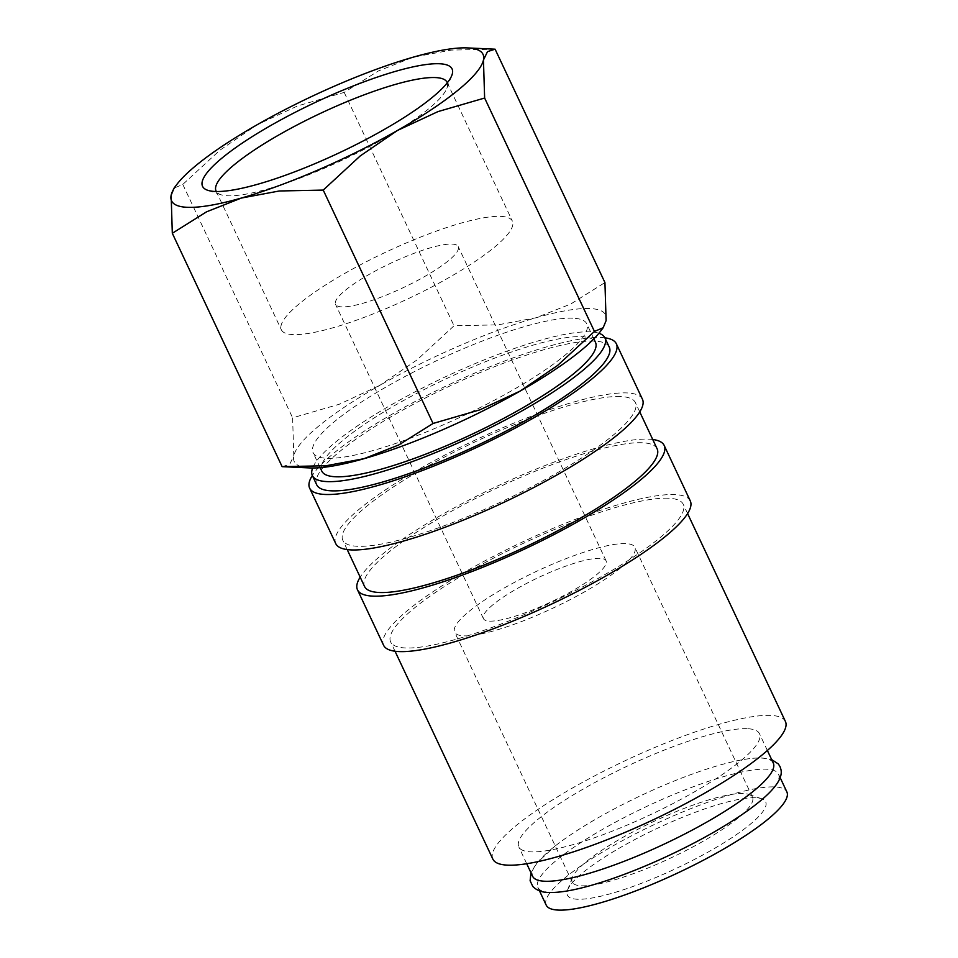 <?xml version="1.0" encoding="UTF-8"?>
<svg xmlns="http://www.w3.org/2000/svg" width="958" height="958" viewBox="0 0 958 958"><rect width="100%" height="100%" fill="white"/><g stroke="black" fill="none" stroke-linecap="round" stroke-linejoin="round"><path stroke-width="0.72" stroke-dasharray="4.79 3.59" d="M574.98 889.455A132.982 26.908 154.8 0 1 550.179 892.365A132.982 26.908 154.8 0 1 537.857 887.395A132.982 26.908 154.8 0 1 624.76 817.27A132.982 26.908 154.8 0 1 766.196 769.178A132.982 26.908 154.8 0 1 778.507 774.148A132.982 26.908 154.8 0 1 756.437 804.073M609.276 347.131A161.662 32.704 -25.2 0 0 594.295 341.084A161.662 32.704 -25.2 0 0 422.358 399.558A161.662 32.704 -25.2 0 0 316.715 484.808M598.93 333.276A161.662 32.704 -25.2 0 0 589.948 331.851A161.662 32.704 -25.2 0 0 432.824 382.853A161.662 32.704 -25.2 0 0 312.631 468.007M642.447 399.258A169.494 34.284 -25.2 0 0 626.748 392.924A169.494 34.284 -25.2 0 0 446.488 454.224A169.494 34.284 -25.2 0 0 335.731 543.581M604.893 337.815A169.494 34.284 -25.2 0 0 600.654 337.467A169.494 34.284 -25.2 0 0 443.374 387.319A169.494 34.284 -25.2 0 0 312.332 475.479M657.116 448.799A161.662 32.704 -25.2 0 0 642.135 442.752A161.662 32.704 -25.2 0 0 470.198 501.226A161.662 32.704 -25.2 0 0 364.555 586.464M620.389 396.54A161.662 32.704 -25.2 0 0 448.452 455.014A161.662 32.704 -25.2 0 0 342.808 540.252A161.662 32.704 -25.2 0 0 357.777 546.299A161.662 32.704 -25.2 0 0 529.726 487.826A161.662 32.704 -25.2 0 0 635.37 402.588A161.662 32.704 -25.2 0 0 620.389 396.54M690.287 500.926A169.494 34.284 -25.2 0 0 674.588 494.579A169.494 34.284 -25.2 0 0 494.316 555.891A169.494 34.284 -25.2 0 0 383.571 645.249M652.733 439.483A169.494 34.284 -25.2 0 0 648.494 439.135A169.494 34.284 -25.2 0 0 491.214 488.987A169.494 34.284 -25.2 0 0 360.172 577.147M785.404 721.446A161.662 32.704 -25.2 0 0 770.436 715.398A161.662 32.704 -25.2 0 0 598.487 773.872A161.662 32.704 -25.2 0 0 492.855 859.11M668.229 498.208A161.662 32.704 -25.2 0 0 496.292 556.682A161.662 32.704 -25.2 0 0 390.648 641.92A161.662 32.704 -25.2 0 0 405.617 647.967A161.662 32.704 -25.2 0 0 577.566 589.493A161.662 32.704 -25.2 0 0 683.21 504.255A161.662 32.704 -25.2 0 0 668.229 498.208M282.323 466.678L289.747 464.235L293.783 455.864L292.621 417.82L339.288 404.24L379.727 385.415A172.093 34.811 154.8 0 1 535.893 317.793A172.093 34.811 154.8 0 1 589.721 308.536A172.093 34.811 154.8 0 1 606.103 320.619A172.093 34.811 154.8 0 1 600.654 331.085M309.518 467.923A172.093 34.811 154.8 0 1 293.783 455.864A172.093 34.811 154.8 0 1 379.727 385.415L417.029 359.909L454.02 325.78L497.968 324.858L535.893 317.793L570.669 304.057L604.941 282.574M495.106 49.193L451.17 50.103L413.245 57.169L378.47 70.916L344.197 92.387L297.531 105.955L257.091 124.779L219.789 150.298L182.798 184.427L174.069 188.115M447.278 82.831A127.653 25.83 154.8 0 1 446.847 88.328A127.653 25.83 154.8 0 1 351.909 155.567A127.653 25.83 154.8 0 1 227.896 195.803A127.653 25.83 154.8 0 1 220.831 194.69A127.653 25.83 154.8 0 1 216.328 191.504M500.567 216.364A127.653 25.83 154.8 0 1 512.386 221.13A127.653 25.83 154.8 0 1 428.968 288.442A127.653 25.83 154.8 0 1 293.208 334.605A127.653 25.83 154.8 0 1 281.389 329.839A127.653 25.83 154.8 0 1 364.794 262.528A127.653 25.83 154.8 0 1 500.567 216.364M773.286 763.035A132.982 26.908 -25.2 0 0 760.963 758.065A132.982 26.908 -25.2 0 0 736.151 760.975A132.982 26.908 -25.2 0 0 554.706 846.357A132.982 26.908 -25.2 0 0 532.624 876.283M747.144 728.691A132.982 26.908 -25.2 0 0 605.707 776.782A132.982 26.908 -25.2 0 0 518.805 846.896A132.982 26.908 -25.2 0 0 531.115 851.878A132.982 26.908 -25.2 0 0 672.564 803.774A132.982 26.908 -25.2 0 0 759.455 733.66A132.982 26.908 -25.2 0 0 747.144 728.691M321.804 471.12A151.232 30.596 154.8 0 1 420.622 391.379A151.232 30.596 154.8 0 1 581.482 336.677A151.232 30.596 154.8 0 1 595.481 342.329M572.776 318.188A151.232 30.596 -25.2 0 0 411.928 372.89A151.232 30.596 -25.2 0 0 313.098 452.631A151.232 30.596 -25.2 0 0 327.109 458.295A151.232 30.596 -25.2 0 0 487.957 403.593A151.232 30.596 -25.2 0 0 586.787 323.852A151.232 30.596 -25.2 0 0 572.776 318.188M599.816 558.322A67.79 13.711 -25.2 0 0 527.714 582.847A67.79 13.711 -25.2 0 0 483.407 618.593A67.79 13.711 -25.2 0 0 489.694 621.119A67.79 13.711 -25.2 0 0 561.795 596.606A67.79 13.711 -25.2 0 0 606.103 560.861A67.79 13.711 -25.2 0 0 599.816 558.322M341.826 306.883A67.79 13.711 154.8 0 1 335.539 304.357A67.79 13.711 154.8 0 1 379.847 268.611A67.79 13.711 154.8 0 1 451.948 244.086A67.79 13.711 154.8 0 1 458.235 246.625A67.79 13.711 154.8 0 1 413.928 282.37A67.79 13.711 154.8 0 1 341.826 306.883M743.276 793.547A99.608 20.154 -25.2 0 0 646.506 824.946A99.608 20.154 -25.2 0 0 572.417 877.408A99.608 20.154 -25.2 0 0 572.249 882.09A99.608 20.154 -25.2 0 0 581.47 885.815A99.608 20.154 -25.2 0 0 687.413 849.782A99.608 20.154 -25.2 0 0 752.509 797.272A99.608 20.154 -25.2 0 0 748.785 794.421A99.608 20.154 -25.2 0 0 743.276 793.547M625.658 543.593A99.608 20.154 -25.2 0 0 519.715 579.614A99.608 20.154 -25.2 0 0 454.631 632.136A99.608 20.154 -25.2 0 0 463.852 635.861A99.608 20.154 -25.2 0 0 569.794 599.828A99.608 20.154 -25.2 0 0 634.879 547.317A99.608 20.154 -25.2 0 0 625.658 543.593M755.515 797.763A109.571 22.166 -25.2 0 0 649.069 832.298A109.571 22.166 -25.2 0 0 567.579 890.006A109.571 22.166 -25.2 0 0 577.542 899.251A109.571 22.166 -25.2 0 0 703.867 854.416A109.571 22.166 -25.2 0 0 761.586 798.721A109.571 22.166 -25.2 0 0 755.515 797.763M546.204 905.13A132.982 26.908 154.8 0 1 633.106 835.017A132.982 26.908 154.8 0 1 774.543 786.913A132.982 26.908 154.8 0 1 786.853 791.883M344.197 92.387L454.02 325.78M182.798 184.427L292.621 417.82M347.191 549.569L342.808 540.252M395.031 651.236L390.648 641.92M447.075 82.328L512.386 221.13M446.847 88.328L451.829 75.383M526.72 863.733L518.805 846.896M320.176 467.672L313.098 452.631M483.407 618.593L335.539 304.357M572.249 882.09L454.631 632.136M572.417 877.408L567.579 890.006M539.486 890.868L537.857 887.395M530.995 872.81L537.091 862.859L554.706 846.357M736.151 760.975C746.533 758.724 755.227 757.73 762.245 757.97L771.645 759.562M780.147 777.621L778.507 774.148M748.785 794.421L761.586 798.721M752.509 797.272L634.879 547.317M606.103 560.861L458.235 246.625M593.864 338.881L586.787 323.852M767.37 750.485L759.455 733.66M220.831 194.69L207.682 190.271M216.065 191.037L281.389 329.839M687.593 513.572L683.21 504.255M639.752 411.904L635.37 402.588"/><path stroke-width="1.44" d="M771.645 759.562L778.315 763.945L780.063 766.64C780.614 769.514 788.206 779.117 756.437 804.073A132.982 26.908 154.8 0 1 574.98 889.455C564.609 891.706 555.915 892.7 548.898 892.461C542.192 892.497 536.839 890.509 532.816 886.485L530.109 880.737L530.995 872.81M312.631 468.007A161.662 32.704 -25.2 0 0 312.368 475.563L316.715 484.808A161.662 32.704 -25.2 0 0 331.684 490.843A161.662 32.704 -25.2 0 0 503.633 432.369A161.662 32.704 -25.2 0 0 609.276 347.131L604.929 337.887A161.662 32.704 -25.2 0 0 598.93 333.276M312.368 475.563A161.662 32.704 -25.2 0 0 327.337 481.611A161.662 32.704 -25.2 0 0 499.286 423.137A161.662 32.704 -25.2 0 0 604.929 337.887M312.332 475.479A169.494 34.284 -25.2 0 0 309.638 488.137L335.731 543.581A169.494 34.284 -25.2 0 0 351.43 549.928A169.494 34.284 -25.2 0 0 531.69 488.616A169.494 34.284 -25.2 0 0 642.447 399.258L616.353 343.802A169.494 34.284 -25.2 0 0 604.893 337.815M309.638 488.137A169.494 34.284 -25.2 0 0 325.337 494.472A169.494 34.284 -25.2 0 0 505.596 433.172A169.494 34.284 -25.2 0 0 616.353 343.802M347.191 549.569L364.555 586.464A161.662 32.704 -25.2 0 0 379.524 592.511A161.662 32.704 -25.2 0 0 551.473 534.037A161.662 32.704 -25.2 0 0 657.116 448.799L639.752 411.904M360.172 577.147A169.494 34.284 -25.2 0 0 357.478 589.793L383.571 645.249A169.494 34.284 -25.2 0 0 399.27 651.584A169.494 34.284 -25.2 0 0 579.53 590.284A169.494 34.284 -25.2 0 0 690.287 500.926L664.193 445.47A169.494 34.284 -25.2 0 0 652.733 439.483M357.478 589.793A169.494 34.284 -25.2 0 0 373.177 596.139A169.494 34.284 -25.2 0 0 553.437 534.827A169.494 34.284 -25.2 0 0 664.193 445.47M395.031 651.236L492.855 859.11A161.662 32.704 -25.2 0 0 507.824 865.158A161.662 32.704 -25.2 0 0 679.773 806.684A161.662 32.704 -25.2 0 0 785.404 721.446L687.593 513.572M176.583 184.762L174.069 188.115L171.147 195.228L172.308 233.273L206.581 211.802L241.356 198.055A172.093 34.811 154.8 0 1 187.529 207.323A172.093 34.811 154.8 0 1 171.147 195.228A172.093 34.811 154.8 0 1 176.583 184.762A172.093 34.811 154.8 0 1 257.091 124.779A172.093 34.811 154.8 0 1 413.245 57.169A172.093 34.811 154.8 0 1 467.073 47.9A172.093 34.811 154.8 0 1 467.408 47.912A172.093 34.811 154.8 0 1 483.455 59.995A172.093 34.811 154.8 0 1 397.522 130.432A172.093 34.811 154.8 0 1 241.356 198.055L279.281 190.989L323.229 190.079L360.208 155.95L397.522 130.432L437.962 111.607L484.628 98.039L483.455 59.995L487.502 51.624L495.106 49.193L604.941 282.574L606.103 320.619L603.181 327.732L594.451 331.432L557.46 365.561L520.158 391.068L479.719 409.892L433.052 423.472L398.779 444.943L364.004 458.69L326.079 465.744L282.131 466.666L309.841 467.935A172.093 34.811 154.8 0 1 309.518 467.923M603.181 327.732L600.654 331.085A172.093 34.811 154.8 0 1 520.158 391.068A172.093 34.811 154.8 0 1 364.004 458.69A172.093 34.811 154.8 0 1 310.164 467.947A172.093 34.811 154.8 0 1 309.841 467.935M216.328 191.504A127.653 25.83 154.8 0 1 216.065 191.037A127.653 25.83 154.8 0 1 299.483 123.726A127.653 25.83 154.8 0 1 435.243 77.562A127.653 25.83 154.8 0 1 447.075 82.328A127.653 25.83 154.8 0 1 447.278 82.831M439.291 63.743A137.892 27.902 154.8 0 1 451.829 75.383A137.892 27.902 154.8 0 1 349.263 147.999A137.892 27.902 154.8 0 1 215.311 191.48A137.892 27.902 154.8 0 1 207.682 190.271A137.892 27.902 154.8 0 1 280.323 120.169A137.892 27.902 154.8 0 1 439.291 63.743M526.72 863.733L532.624 876.283A132.982 26.908 -25.2 0 0 544.946 881.252A132.982 26.908 -25.2 0 0 686.383 833.161A132.982 26.908 -25.2 0 0 773.286 763.035L767.37 750.485M593.864 338.881L595.481 342.329A151.232 30.596 154.8 0 1 496.663 422.071A151.232 30.596 154.8 0 1 335.815 476.773A151.232 30.596 154.8 0 1 321.804 471.12L320.176 467.672M780.147 777.621L786.853 791.883A132.982 26.908 154.8 0 1 699.963 861.996A132.982 26.908 154.8 0 1 558.526 910.1A132.982 26.908 154.8 0 1 546.204 905.13L539.486 890.868M484.628 98.039L594.451 331.432M323.229 190.079L433.052 423.472M172.308 233.273L282.131 466.666M467.408 47.912L494.927 49.181"/></g></svg>
